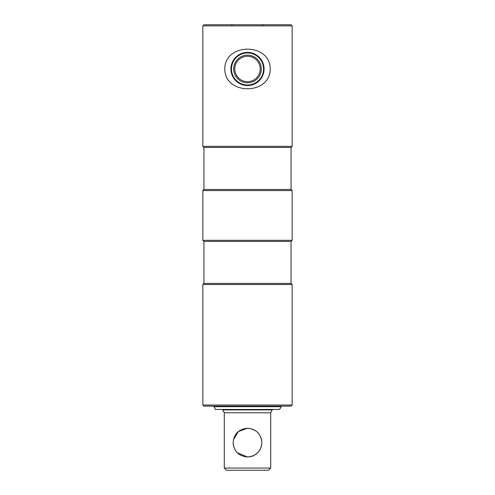 <?xml version="1.0" encoding="UTF-8"?>
<svg xmlns="http://www.w3.org/2000/svg" width="495" height="495" viewBox="0 0 495 495"><rect width="100%" height="100%" fill="white"/><g stroke="black" fill="none" stroke-linecap="round" stroke-linejoin="round"><path stroke-width="0.74" d="M292.161 25.858L291.054 24.75L203.946 24.75L202.839 25.858L202.839 146.353L292.161 146.353L292.161 25.858L202.839 25.858M292.161 146.353L291.054 147.454L203.946 147.454L202.839 146.353M203.946 147.454L203.946 189.461L202.839 190.569L202.839 240.316L292.161 240.316L292.161 190.569L202.839 190.569M291.054 147.454L291.054 189.461L203.946 189.461M291.054 189.461L292.161 190.569M292.161 240.316L291.054 241.418L203.946 241.418L202.839 240.316M203.946 241.418L203.946 283.425L202.839 284.532L202.839 405.028L292.161 405.028L292.161 284.532L202.839 284.532M291.054 241.418L291.054 283.425L203.946 283.425M291.054 283.425L292.161 284.532M292.161 405.028L291.054 406.135L203.946 406.135L202.839 405.028M260.215 68.966A12.715 12.715 0 0 0 247.5 56.257A12.715 12.715 0 0 0 234.785 68.966A12.715 12.715 0 0 0 247.5 81.681A12.715 12.715 0 0 0 260.215 68.966M261.317 68.966A13.817 13.817 0 0 0 247.5 55.149A13.817 13.817 0 0 0 233.683 68.966A13.817 13.817 0 0 0 247.5 82.789A13.817 13.817 0 0 0 261.317 68.966M231.468 68.966A16.032 16.032 0 0 0 247.5 84.998A16.032 16.032 0 0 0 263.532 68.966A16.032 16.032 0 0 0 247.5 52.94A16.032 16.032 0 0 0 231.468 68.966M264.083 68.966A16.582 16.582 0 0 0 247.5 52.39A16.582 16.582 0 0 0 230.917 68.966A16.582 16.582 0 0 0 247.5 85.548A16.582 16.582 0 0 0 264.083 68.966M224.792 68.966C224.674 42.558 270.369 42.601 270.208 68.966C270.313 95.417 224.582 95.288 224.792 68.966M213.784 406.686L281.216 406.686L279.619 409.452L215.381 409.452L213.784 406.135M281.216 406.686L281.216 406.135M261.874 442.61C261.057 433.868 256.268 429.078 247.5 428.243C238.726 429.085 233.937 433.88 233.126 442.61C233.937 451.347 238.726 456.143 247.5 456.984C256.274 456.143 261.063 451.347 261.874 442.61L261.589 439.77M250.365 428.528L255.569 430.724M257.672 432.463L259.417 434.579M260.735 437.011L261.224 438.353M233.423 439.727L238.349 431.529L247.5 428.243M270.716 468.041L268.507 470.25L226.493 470.25L224.285 468.041L270.716 468.041L270.716 412.768L272.374 409.452M261.583 445.481L261.317 446.564M260.642 448.427L259.417 450.642M257.678 452.758L254.591 455.115M253.582 455.635L251.776 456.334M251.54 456.402L251.12 456.52M250.037 456.761L247.5 456.984L237.34 452.776M224.285 468.041L224.285 412.768L270.716 412.768M224.285 412.768L222.626 409.897L272.374 409.897M236.393 451.731L235.564 450.617M234.259 448.198L233.417 445.469M233.201 444.065L233.126 442.61M232.025 25.301L231.468 24.75M262.975 25.301L263.532 24.75"/></g></svg>
